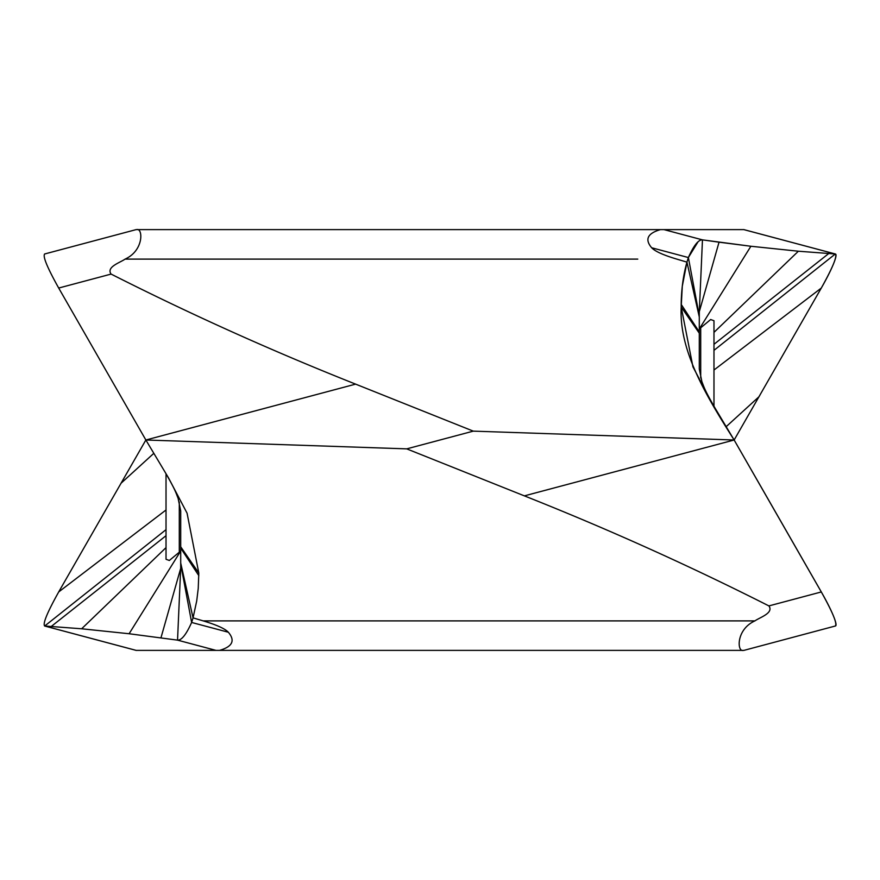 <?xml version="1.0" encoding="UTF-8"?>
<svg xmlns="http://www.w3.org/2000/svg" width="880" height="880" viewBox="0 0 880 880"><rect width="100%" height="100%" fill="white"/><g stroke="black" fill="none" stroke-linecap="round" stroke-linejoin="round"><path stroke-width="1.32" d="M180.708 518.012L180.708 520.927M180.708 510.873L180.708 534.138M166.023 509.982L58.685 591.954L145.86 440L406.714 448.866L473.286 431.134L734.14 440L711.447 402.05L692.934 366.828L681.197 306.966L682.286 286.286L686.95 262.13L676.775 259.105C663.377 255.112 655.006 251.328 651.662 247.764C644.589 239.393 647.504 233.354 660.429 229.625L136.136 229.625M743.765 650.419L835.307 626.01C837.43 623.843 832.766 612.48 821.304 591.954L734.14 440L524.381 495.869C607.816 528.979 689.326 565.664 768.9 605.913C774.004 613.052 759.803 617.386 754.908 620.895C735.735 629.563 737.088 652.421 743.336 650.375L743.864 650.375M524.381 495.869L406.714 448.866M473.286 431.134L355.619 384.131C272.184 351.021 190.674 314.336 111.1 274.087C105.996 266.948 120.197 262.614 125.092 259.105C144.265 250.437 142.912 227.579 136.664 229.625M699.303 311.872L699.292 316.976L686.95 262.13L688.369 257.543C693.77 245.454 698.467 239.569 702.46 239.866L750.893 246.257L798.358 251.218L835.307 253.99C837.43 256.135 832.755 267.487 821.304 288.046L734.14 440C705.1 394.163 678.997 350.372 681.197 306.966L681.186 304.381C681.34 289.366 683.265 275.286 686.95 262.13L688.369 257.543L697.983 241.901M699.292 312.301L702.46 239.866L664.026 229.625L660.429 229.625M664.026 229.625L743.864 229.625L835.307 253.99L798.369 251.218L713.977 332.376M253.528 229.625L743.864 229.625M699.292 361.988L699.292 359.073M699.292 369.127L699.292 345.862M713.977 370.018L821.304 288.046A39.094 4.818 -59.7 0 0 835.318 253.99M713.977 406.274L713.977 320.727L710.666 319.528L699.292 328.977L750.893 246.257L798.358 251.218M699.292 316.976L699.292 369.017L701.91 381.744C704.385 387.827 704.242 389.334 715.132 408.232M699.292 369.149L699.292 329.538M699.292 328.977L699.292 316.58M699.292 316.206L699.292 314.633M699.314 311.63L719.037 242.187L750.893 246.257M699.292 315.832L688.369 257.543L651.662 247.764M699.292 331.892L681.186 304.381M44.693 253.99C42.559 256.146 47.223 267.498 58.696 288.046L145.86 440L168.553 477.95L187.066 513.172L198.803 573.034L198.242 588.357L196.702 601.018L193.05 617.87L203.225 620.895L242.22 620.895M355.619 384.131L145.86 440M180.697 568.128L180.708 563.024L193.05 617.87L191.631 622.457C186.23 634.546 181.533 640.431 177.54 640.134L215.974 650.375L219.571 650.375C232.496 646.646 235.411 640.607 228.338 632.236C224.994 628.672 216.623 624.888 203.225 620.895L754.897 620.895M215.974 650.375L136.136 650.375L44.682 626.01M180.708 567.699L177.54 640.134L129.107 633.743L81.642 628.782L44.693 626.01C42.559 623.876 47.223 612.524 58.696 591.954M626.472 650.375L136.136 650.375M166.023 547.624L81.642 628.782M166.023 473.726L166.023 559.273L169.334 560.472L180.708 551.023L129.107 633.743M180.708 563.024L180.708 510.983L178.09 498.256C175.615 492.173 175.758 490.666 164.868 471.768M180.708 510.851L180.708 550.462M180.708 551.023L180.708 563.42M180.708 563.794L180.708 565.367M180.686 568.37L160.963 637.813M180.708 564.168L191.631 622.457L228.338 632.236M180.708 548.108L198.814 575.63M219.571 650.375L743.336 650.375M660.429 650.375L641.388 650.375M238.601 229.625L219.571 229.625M835.428 625.999A39.094 4.818 -120.3 0 0 821.315 591.954A14142.744 1703.57 -120.3 0 0 758.989 483.263A14142.744 1703.57 -120.3 0 0 734.14 440L734.129 440M760.1 394.79A14142.744 1703.57 -59.7 0 1 758.989 396.737L726.154 426.69M702.46 239.866L719.037 242.187M153.846 453.31L121.011 483.263M768.9 605.913L821.304 591.954M125.103 259.105L637.78 259.105M713.977 350.339L835.307 253.99M713.977 344.3L828.696 253.572M699.292 333.201L681.197 306.966M700.711 378.026L700.711 328.559M111.1 274.087L58.685 288.046M166.023 529.661L44.693 626.021M166.023 535.7L51.304 626.428M180.708 546.799L198.803 573.034M179.289 501.974L179.289 551.441M743.765 229.581L835.45 254.012M136.235 229.581L44.55 254.012M136.235 650.419L44.55 625.988"/></g></svg>
